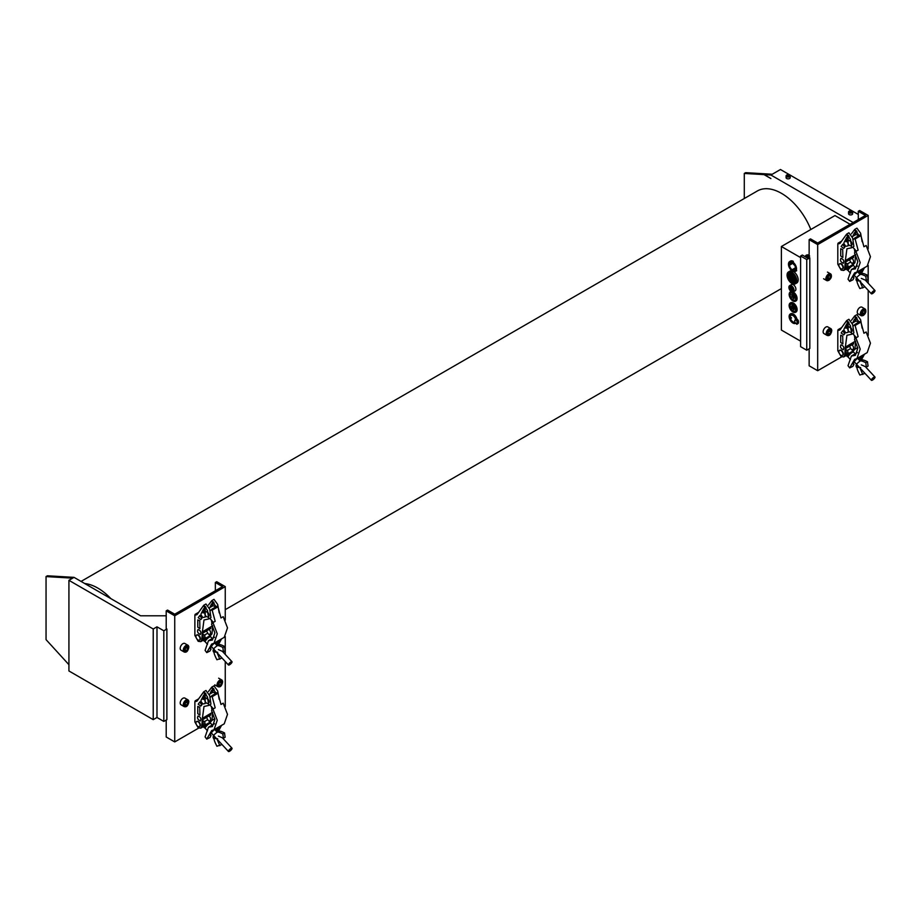 <?xml version="1.0" encoding="UTF-8"?>
<svg xmlns="http://www.w3.org/2000/svg" width="921" height="921" viewBox="0 0 921 921"><rect width="100%" height="100%" fill="white"/><g stroke="black" fill="none" stroke-linecap="round" stroke-linejoin="round"><path stroke-width="1.38" d="M796.976 319.299A5.353 3.097 -120 0 0 793.338 314.061A5.353 3.097 -120 0 0 790.655 313.796L790.253 314.026A5.353 3.097 -120 0 0 789.424 318.321A5.353 3.097 -120 0 0 792.935 323.052A5.353 3.097 -120 0 0 795.445 323.398M795.606 312.277L796.02 312.035A5.353 3.097 -120 0 0 796.838 307.752A5.353 3.097 -120 0 0 793.338 303.021A5.353 3.097 -120 0 0 790.655 302.756L790.253 302.997A5.353 3.097 -120 0 0 789.424 307.292A5.353 3.097 -120 0 0 792.935 312.012A5.353 3.097 -120 0 0 795.606 312.277A5.353 3.097 -120 0 0 796.435 307.982A5.353 3.097 -120 0 0 792.935 303.262A5.353 3.097 -120 0 0 790.253 302.997M792.578 292.084A5.307 3.062 60 0 1 792.935 292.268A5.307 3.062 60 0 1 796.4 296.942A5.307 3.062 60 0 1 795.583 301.202L795.997 300.96A5.307 3.062 -120 0 0 796.803 296.712A5.307 3.062 -120 0 0 793.338 292.026A5.307 3.062 -120 0 0 793.2 291.945M791.197 291.566A5.307 3.062 -120 0 0 790.69 291.761L790.276 292.003A5.307 3.062 60 0 1 791.53 291.773M791.53 284.554A3.615 2.095 -120 0 1 794.316 285.522A3.615 2.095 -120 0 1 795.894 289.171A3.615 2.095 -120 0 1 795.145 290.829A3.615 2.095 -120 0 0 795.709 287.928A3.615 2.095 -120 0 0 793.338 284.739A3.615 2.095 -120 0 0 791.53 284.554L789.654 285.637A3.615 2.095 -120 0 0 788.906 287.294A3.615 2.095 -120 0 0 790.483 290.944A3.615 2.095 -120 0 0 793.269 291.911A3.615 2.095 -120 0 0 794.017 290.253A3.615 2.095 -120 0 0 792.44 286.615A3.615 2.095 -120 0 0 789.654 285.637M792.129 270.935A6.85 3.96 -120 0 0 789.907 271.119L788.48 271.937A6.85 3.96 60 0 1 791.91 272.282A6.85 3.96 60 0 1 796.389 278.326A6.85 3.96 60 0 1 795.33 283.818A6.85 3.96 60 0 1 791.899 283.472A6.85 3.96 60 0 1 787.432 277.428A6.85 3.96 60 0 1 788.48 271.937M793.349 261.368A5.699 3.293 -120 0 0 793.338 261.368A5.699 3.293 -120 0 0 790.494 261.08A5.699 3.293 -120 0 0 790.391 261.15M809.824 257.799L809.824 348.449L806.75 350.222L800.614 346.676L800.614 256.026L806.75 259.572L809.824 257.799L809.145 257.408L809.145 239.667L817.675 244.595L817.675 370.714L841.633 356.888M806.75 259.572L806.75 350.222M858.291 214.443L780.467 169.51L770.912 175.025L853.18 222.525M809.145 256.614L807.095 257.799L802.318 255.036L800.614 256.026M770.912 175.025L764.453 174.645L770.912 178.57L764.062 174.622L765.432 173.839L745.653 172.664L744.295 173.447L744.295 198.51M850.106 224.298L834.979 215.56L781.388 246.506L800.614 257.604M781.388 246.506L781.388 330.063L800.614 341.161M764.062 174.622L744.295 173.447M795.33 283.818L796.769 282.989A6.85 3.96 -120 0 0 797.874 277.682A6.85 3.96 -120 0 0 793.626 271.626M809.145 348.84L809.145 365.798L817.675 370.714M817.675 244.595L868.192 215.422L868.192 248.9M868.192 265.363L868.192 283.231M868.192 290.334L868.192 335.394M854.953 349.197L857.739 347.585M868.192 215.422L859.661 210.506L858.291 211.289L865.464 215.422L817.675 243.017L810.503 238.873L809.145 239.667M858.291 211.289L858.291 219.566M764.453 174.645L765.812 173.862L772.282 174.242M810.814 229.513A48.272 27.872 -120 0 0 781.492 193.352A48.272 27.872 -120 0 0 757.361 190.969L81.06 581.416M110.854 598.615A48.272 27.872 -120 0 0 97.799 588.082A48.272 27.872 -120 0 0 84.744 583.546M163.811 721.419L163.811 630.77L166.885 628.997L166.885 719.646L163.811 721.419L156.984 717.482L153.231 719.646L68.925 670.972L68.925 580.322L74.037 577.363L140.602 615.792L166.206 615.792M163.811 630.77L156.984 626.833L153.231 628.997L68.925 580.322M166.885 628.997L166.206 628.606L166.206 610.865L174.737 615.792L225.254 586.619L216.723 581.704L215.353 582.486L222.525 586.619L174.737 614.215L167.564 610.082L166.206 610.865M225.254 706.591L225.254 661.531M225.254 654.428L225.254 636.561M225.254 620.098L225.254 586.619M198.694 728.085L174.737 741.923L174.737 615.792M214.8 718.783L212.003 720.395M174.737 741.923L166.206 736.996L166.206 720.038M156.984 717.482L156.984 626.833M153.231 719.646L153.231 628.997M68.925 664.697L46.05 639.635L46.05 576.581L72.678 578.158M74.037 577.363L47.42 575.786L46.05 576.581M215.353 590.764L215.353 582.486M829.119 335.048A3.857 2.233 -60 0 1 827.012 335.348C829.453 336.269 831.041 334.576 831.79 330.259L830.869 328.659L827.795 326.886A3.857 2.233 120 0 0 824.675 328.083A3.857 2.233 120 0 0 823.155 332.17A3.857 2.233 120 0 0 823.938 333.575L827.012 335.348A3.857 2.233 -60 0 1 826.229 333.943A3.857 2.233 -60 0 1 827.749 329.856A3.857 2.233 -60 0 1 830.869 328.659A3.857 2.233 -60 0 1 831.651 330.075M829.464 333.909L828.014 334.024L827.829 332.32L829.096 330.501L830.546 330.374L830.73 332.09L829.464 333.909L827.898 333.011M827.875 332.757L828.981 330.662M829.027 331.1L830.73 332.09M827.864 332.596A1.934 1.117 120 0 0 828.393 332.009A1.934 1.117 120 0 0 828.923 330.754M862.056 312.841A1.934 1.117 120 0 0 862.896 311.62A1.934 1.117 120 0 0 863.035 311.137M863.069 315.454A3.857 2.233 -60 0 1 861.147 315.638L863.311 315.477C865.993 313.255 866.557 311.079 865.003 308.949L861.929 307.177A3.857 2.233 120 0 0 860.007 307.372A3.857 2.233 120 0 0 857.474 310.768A3.857 2.233 120 0 0 858.073 313.865L861.147 315.638A3.857 2.233 -60 0 1 860.548 312.553A3.857 2.233 -60 0 1 863.069 309.145A3.857 2.233 -60 0 1 865.003 308.949A3.857 2.233 -60 0 1 865.798 310.93M861.837 313.405L862.62 311.367L864.209 310.458L864.992 311.586L864.209 313.624L862.62 314.533L861.837 313.405M863.633 310.791L864.992 311.586M863.092 311.102L862.505 312.633L864.209 313.624M827.576 277.739A1.934 1.117 120 0 0 828.416 276.519A1.934 1.117 120 0 0 828.566 276.035M827.357 278.315L828.152 276.265L829.729 275.356L830.523 276.484L829.729 278.522L828.152 279.431L827.357 278.315M829.153 275.69L830.523 276.484M828.624 276.001L828.025 277.532L829.729 278.522M186.18 706.246A3.857 2.233 -60 0 1 184.062 706.545C186.514 707.466 188.103 705.774 188.851 701.457L187.93 699.856L184.856 698.083A3.857 2.233 120 0 0 181.736 699.281A3.857 2.233 120 0 0 180.217 703.368A3.857 2.233 120 0 0 181 704.772L184.062 706.545A3.857 2.233 -60 0 1 183.291 705.141A3.857 2.233 -60 0 1 184.81 701.054A3.857 2.233 -60 0 1 187.93 699.856A3.857 2.233 -60 0 1 188.713 701.272M186.526 705.106L185.075 705.221L184.891 703.517L186.157 701.698L187.608 701.572L187.792 703.287L186.526 705.106L184.96 704.208M184.937 703.955L186.042 701.86M186.088 702.297L187.792 703.287M184.914 703.794A1.934 1.117 120 0 0 185.455 703.207A1.934 1.117 120 0 0 185.973 701.952M220.315 685.201L218.864 685.316L218.68 683.612L219.946 681.793L221.397 681.667L221.581 683.382L220.315 685.201L218.749 684.303M218.726 684.05L219.831 681.954M219.877 682.392L221.581 683.382M218.714 683.889A1.934 1.117 120 0 0 219.244 683.301A1.934 1.117 120 0 0 219.774 682.047M186.18 651.642A3.857 2.233 -60 0 1 184.062 651.941C186.514 652.862 188.103 651.17 188.851 646.853L187.93 645.253L184.856 643.48A3.857 2.233 120 0 0 181.736 644.665A3.857 2.233 120 0 0 180.217 648.752A3.857 2.233 120 0 0 181 650.168L184.062 651.941A3.857 2.233 -60 0 1 183.291 650.525A3.857 2.233 -60 0 1 184.81 646.45A3.857 2.233 -60 0 1 187.93 645.253A3.857 2.233 -60 0 1 188.713 646.657M186.526 650.502L185.075 650.617L184.891 648.914L186.157 647.083L187.608 646.968L187.792 648.672L186.526 650.502L184.96 649.593M184.937 649.351L186.042 647.256M186.088 647.693L187.792 648.672M184.914 649.19A1.934 1.117 120 0 0 185.455 648.603A1.934 1.117 120 0 0 185.973 647.336M221.017 743.454L221.547 744.709L216.919 746.24C214.489 741.566 213.557 738.677 214.133 737.571M217.034 739.149L219.843 745.688M218.392 736.086L223.412 738.262L222.836 733.933C219.106 731.965 216.976 731.562 216.458 732.713L216.481 732.736M218.576 731.274L216.458 732.713M222.836 733.933L224.54 732.943C220.81 730.975 218.691 730.572 218.173 731.723M223.412 738.262L225.115 737.272L224.54 732.943M229.559 751.26A2.418 0.725 -42.8 0 1 228.466 751.49A2.418 0.725 -42.8 0 1 229.007 750.108A2.418 0.725 -42.8 0 1 230.918 748.439A2.418 0.725 -42.8 0 1 232.011 748.209A2.418 0.725 -42.8 0 1 231.459 749.59A2.418 0.725 -42.8 0 1 229.559 751.26M212.279 725.011L210.805 723.422A3.719 1.117 137.2 0 0 210.564 723.296A3.719 1.117 137.2 0 0 209.125 723.768A3.719 1.117 137.2 0 0 205.256 728.223A3.719 1.117 137.2 0 0 205.348 728.476L207.501 730.802M210.564 723.296L209.055 723.054A2.751 0.829 137.2 0 0 207.996 723.399A2.751 0.829 137.2 0 0 205.13 726.704L205.256 728.223M204.427 721.615L207.72 719.715A3.534 2.038 -120 0 0 205.913 717.16M210.564 715.018L202.275 719.911A3.534 2.038 60 0 1 202.954 720.763M200.03 725.288A2.89 1.669 60 0 1 199.431 726.611A2.89 1.669 60 0 1 197.209 725.829A2.89 1.669 60 0 1 195.943 722.927A2.89 1.669 60 0 1 196.541 721.604A2.89 1.669 60 0 1 198.775 722.375A2.89 1.669 60 0 1 200.03 725.288M204.773 723.319L205.947 724.585L210.034 722.225L207.72 719.715M203.334 726.669L204.393 727.809L205.947 724.585M210.034 722.225L209.597 723.146M204.393 727.809L205.176 727.36M206.753 698.521A2.89 1.669 60 0 1 208.641 701.065A2.89 1.669 60 0 1 208.192 703.379A2.89 1.669 60 0 1 206.753 703.23A2.89 1.669 60 0 1 204.865 700.685A2.89 1.669 60 0 1 205.302 698.371A2.89 1.669 60 0 1 206.753 698.521M218.289 731.447L221.535 725.391M217.609 727.648L219.06 727.613L216.757 731.758M210.69 697.001L211.911 695.677L215.18 707.812L212.958 709.089L217.264 720.28L214.006 729.731L211.692 730.549L206.741 739.114L209.93 737.548L211.047 735.499L210.414 735.315M211.565 732.471L210.368 734.728L211.047 735.499C209.585 735.188 210.425 733.484 213.557 730.388L215.203 729.041M215.652 730.572L216.239 728.891L215.387 728.937M216.055 730.998A5.791 1.6 138.3 0 0 218.484 727.44M212.958 709.089L211.565 710.655L214.869 719.416L212.417 726.554L208.457 727.21L205.095 736.892L206.741 739.114M214.006 729.731L224.24 723.825L227.499 714.362L223.204 703.172L220.982 704.461L217.713 692.327L211.911 695.677M213.396 708.836L209.769 704.841M216.055 693.283L212.993 692.235L211.554 690.382L209.838 694.054M221.017 656.961L221.547 658.216L216.919 659.747C214.489 655.073 213.557 652.183 214.133 651.078M217.034 652.655L219.843 659.194M218.392 649.593L223.412 651.769L222.836 647.44C219.106 645.471 216.976 645.068 216.458 646.22L216.481 646.243M218.576 644.781L216.458 646.22M222.836 647.44L224.54 646.45C220.81 644.481 218.691 644.078 218.173 645.23M223.412 651.769L225.115 650.779L224.54 646.45M229.559 664.766A2.418 0.725 -42.8 0 1 228.466 664.997A2.418 0.725 -42.8 0 1 229.007 663.615A2.418 0.725 -42.8 0 1 230.918 661.946A2.418 0.725 -42.8 0 1 232.011 661.715A2.418 0.725 -42.8 0 1 231.459 663.097A2.418 0.725 -42.8 0 1 229.559 664.766M212.279 638.518L210.805 636.929A3.719 1.117 137.2 0 0 210.564 636.802A3.719 1.117 137.2 0 0 209.125 637.274A3.719 1.117 137.2 0 0 205.256 641.73A3.719 1.117 137.2 0 0 205.348 641.983L207.501 644.309M210.564 636.802L209.055 636.561A2.751 0.829 137.2 0 0 207.996 636.906A2.751 0.829 137.2 0 0 205.13 640.21L205.256 641.73M204.427 635.122L207.72 633.222A3.534 2.038 -120 0 0 205.913 630.666M210.564 628.525L202.275 633.418A3.534 2.038 60 0 1 202.954 634.27M200.03 638.794A2.89 1.669 60 0 1 199.431 640.118A2.89 1.669 60 0 1 197.209 639.335A2.89 1.669 60 0 1 195.943 636.434A2.89 1.669 60 0 1 196.541 635.11A2.89 1.669 60 0 1 198.775 635.881A2.89 1.669 60 0 1 200.03 638.794M204.773 636.825L205.947 638.092L210.034 635.732L207.72 633.222M203.334 640.176L204.393 641.315L205.947 638.092M210.034 635.732L209.597 636.653M204.393 641.315L205.176 640.866M206.753 612.028A2.89 1.669 60 0 1 208.641 614.572A2.89 1.669 60 0 1 208.192 616.886A2.89 1.669 60 0 1 206.753 616.736A2.89 1.669 60 0 1 204.865 614.192A2.89 1.669 60 0 1 205.302 611.878A2.89 1.669 60 0 1 206.753 612.028M218.289 644.953L221.535 638.898M217.609 641.154L219.06 641.12L216.757 645.264M210.69 610.508L211.911 609.184L215.18 621.318L212.958 622.596L217.264 633.786L214.006 643.238L211.692 644.055L206.741 652.621L209.93 651.055L211.047 649.006L210.414 648.821M211.565 645.978L210.368 648.234L211.047 649.006C209.585 648.695 210.425 646.991 213.557 643.894L215.203 642.547M215.652 644.078L216.239 642.398L215.387 642.444M216.055 644.504A5.791 1.6 138.3 0 0 218.484 640.947M212.958 622.596L211.565 624.162L214.869 632.923L212.417 640.06L208.457 640.717L205.095 650.399L206.741 652.621M214.006 643.238L224.24 637.332L227.499 627.869L223.204 616.679L220.982 617.968L217.713 605.834L211.911 609.184M213.396 622.343L209.769 618.348M216.055 606.789L212.993 605.742L211.554 603.888L209.838 607.561M863.967 285.763L864.497 287.018L859.857 288.549C857.428 283.875 856.507 280.986 857.071 279.88M859.972 281.458L862.781 287.997M861.331 278.395L866.35 280.571L865.775 276.242C862.044 274.274 859.926 273.859 859.408 275.022L861.526 273.583M865.775 276.242L867.478 275.252C863.748 273.284 861.63 272.881 861.112 274.032M866.35 280.571L868.066 279.581L867.478 275.252M872.498 293.569A2.418 0.725 -42.8 0 1 871.404 293.799A2.418 0.725 -42.8 0 1 871.957 292.418A2.418 0.725 -42.8 0 1 873.856 290.748A2.418 0.725 -42.8 0 1 874.95 290.518A2.418 0.725 -42.8 0 1 874.409 291.899A2.418 0.725 -42.8 0 1 872.498 293.569M855.229 267.32L853.755 265.732A3.719 1.117 137.2 0 0 853.502 265.605A3.719 1.117 137.2 0 0 852.075 266.077A3.719 1.117 137.2 0 0 848.195 270.532A3.719 1.117 137.2 0 0 848.299 270.786L850.451 273.111M853.502 265.605L851.994 265.363A2.751 0.829 137.2 0 0 850.935 265.709A2.751 0.829 137.2 0 0 848.068 269.013L848.195 270.532M847.366 263.924L850.659 262.025A3.534 2.038 -120 0 0 848.863 259.469M845.213 262.243A3.534 2.038 60 0 1 845.892 263.072M842.968 267.597A2.89 1.669 60 0 1 842.37 268.92A2.89 1.669 60 0 1 840.148 268.138A2.89 1.669 60 0 1 838.881 265.236A2.89 1.669 60 0 1 839.48 263.913A2.89 1.669 60 0 1 841.713 264.684A2.89 1.669 60 0 1 842.968 267.597M847.711 265.628L848.886 266.894L852.984 264.534L850.659 262.025M846.272 268.978L847.332 270.118L848.886 266.894M852.984 264.534L852.535 265.455M847.332 270.118L848.126 269.669M849.692 240.83A2.89 1.669 60 0 1 851.58 243.374A2.89 1.669 60 0 1 851.142 245.688A2.89 1.669 60 0 1 849.692 245.539A2.89 1.669 60 0 1 847.804 242.994A2.89 1.669 60 0 1 848.253 240.68A2.89 1.669 60 0 1 849.692 240.83M861.227 273.756L864.474 267.7M860.559 269.957L862.01 269.922L859.696 274.067M853.629 239.31L854.849 237.986L858.119 250.121L855.897 251.398L860.202 262.589L856.944 272.04L854.63 272.858L849.68 281.423L852.869 279.857L853.986 277.808L853.353 277.624M854.515 274.78L853.307 277.037L853.986 277.808C852.524 277.486 853.364 275.793 856.495 272.697L858.153 271.35M858.591 272.881L859.189 271.2L858.337 271.246M858.994 273.307A5.791 1.6 138.3 0 0 861.434 269.749M855.897 251.398L854.504 252.964L857.808 261.725L855.356 268.863L851.407 269.519L848.034 279.201L849.68 281.423M856.944 272.04L867.191 266.134L870.449 256.671L866.143 245.481L863.921 246.77L860.651 234.636L854.849 237.986M856.346 251.145L852.719 247.15M858.994 235.592L855.931 234.544L854.492 232.691L852.777 236.363M863.967 372.257L864.497 373.512L859.857 375.043C857.428 370.369 856.507 367.479 857.071 366.374M859.972 367.951L862.781 374.49M861.331 364.889L866.35 367.065L865.775 362.736C862.044 360.767 859.926 360.353 859.408 361.516L859.42 361.539M861.526 360.076L859.408 361.516M865.775 362.736L867.478 361.746C863.748 359.777 861.63 359.374 861.112 360.525M866.35 367.065L868.066 366.074L867.478 361.746M872.498 380.062A2.418 0.725 -42.8 0 1 871.404 380.292A2.418 0.725 -42.8 0 1 871.957 378.911A2.418 0.725 -42.8 0 1 873.856 377.242A2.418 0.725 -42.8 0 1 874.95 377.011A2.418 0.725 -42.8 0 1 874.409 378.393A2.418 0.725 -42.8 0 1 872.498 380.062M855.229 353.814L853.755 352.225A3.719 1.117 137.2 0 0 853.502 352.098A3.719 1.117 137.2 0 0 852.075 352.57A3.719 1.117 137.2 0 0 848.195 357.026A3.719 1.117 137.2 0 0 848.299 357.279L850.451 359.604M853.502 352.098L851.994 351.857A2.751 0.829 137.2 0 0 850.935 352.202A2.751 0.829 137.2 0 0 848.068 355.506L848.195 357.026M847.366 350.417L850.659 348.518A3.534 2.038 -120 0 0 848.863 345.962M845.213 348.737A3.534 2.038 60 0 1 845.892 349.566M842.968 354.09A2.89 1.669 60 0 1 842.37 355.414A2.89 1.669 60 0 1 840.148 354.631A2.89 1.669 60 0 1 838.881 351.73A2.89 1.669 60 0 1 839.48 350.406A2.89 1.669 60 0 1 841.713 351.177A2.89 1.669 60 0 1 842.968 354.09M847.711 352.121L848.886 353.388L852.984 351.028L850.659 348.518M846.272 355.471L847.332 356.611L848.886 353.388M852.984 351.028L852.535 351.949M847.332 356.611L848.126 356.162M849.692 327.323A2.89 1.669 60 0 1 851.58 329.868A2.89 1.669 60 0 1 851.142 332.182A2.89 1.669 60 0 1 849.692 332.032A2.89 1.669 60 0 1 847.804 329.488A2.89 1.669 60 0 1 848.253 327.174A2.89 1.669 60 0 1 849.692 327.323M861.227 360.249L864.474 354.194M860.559 356.45L862.01 356.415L859.696 360.56M853.629 325.804L854.849 324.48L858.119 336.614L855.897 337.892L860.202 349.082L856.944 358.534L854.63 359.351L849.68 367.916L852.869 366.351L853.986 364.302L853.353 364.117M854.515 361.274L853.307 363.53L853.986 364.302C852.524 363.979 853.364 362.287 856.495 359.19L858.153 357.843M858.591 359.374L859.189 357.693L858.337 357.739M858.994 359.8A5.791 1.6 138.3 0 0 861.434 356.243M855.897 337.892L854.504 339.458L857.808 348.219L855.356 355.356L851.407 356.013L848.034 365.695L849.68 367.916M856.944 358.534L867.191 352.628L870.449 343.165L866.143 331.974L863.921 333.264L860.651 321.13L854.849 324.48M856.346 337.639L852.719 333.644M858.994 322.085L855.931 321.038L854.492 319.184L852.777 322.857M792.993 289.862A2.418 1.393 -120 0 0 791.945 287.433A2.418 1.393 -120 0 0 790.08 286.788A2.418 1.393 -120 0 0 789.585 287.893A2.418 1.393 -120 0 0 790.632 290.322A2.418 1.393 -120 0 0 792.497 290.967A2.418 1.393 -120 0 0 792.993 289.862M792.578 290.909A2.418 1.393 -120 0 0 792.67 290.863A2.418 1.393 -120 0 0 793.165 289.758A2.418 1.393 -120 0 0 792.118 287.329A2.418 1.393 -120 0 0 790.253 286.684A2.418 1.393 -120 0 0 790.172 286.742M790.655 287.928L790.391 286.995L790.702 287.916M791.68 288.077L791.692 287.444L791.553 288.077M792.831 290.161L792.831 289.367L789.758 287.594L789.758 288.377L792.831 290.161M792.313 290.518L792.014 290.127A1.451 0.84 60 0 1 790.563 289.298L790.322 289.436A1.934 1.117 -120 0 0 792.256 290.552L792.313 290.518A1.934 1.117 -120 0 1 790.494 289.332L790.322 289.436M789.758 288.377L792.831 289.954M789.93 287.697L789.93 288.285M792.486 261.863A5.699 3.293 60 0 1 796.216 266.883A5.699 3.293 60 0 1 795.341 271.442A5.699 3.293 60 0 1 792.486 271.154A5.699 3.293 60 0 1 788.767 266.134A5.699 3.293 60 0 1 789.642 261.576A5.699 3.293 60 0 1 792.486 261.863M791.91 273.341A5.549 3.2 -120 0 0 789.124 273.065A5.549 3.2 -120 0 0 788.284 277.52A5.549 3.2 -120 0 0 791.899 282.413A5.549 3.2 -120 0 0 794.685 282.689A5.549 3.2 -120 0 0 795.721 281.135L796.216 281.423A6.228 3.592 -120 0 0 796.216 279.316L795.721 279.028A5.549 3.2 -120 0 0 791.91 273.341M792.486 270.406A4.778 2.763 -120 0 0 792.9 270.624L792.9 270.221A4.294 2.475 -120 0 0 794.639 270.233A4.294 2.475 -120 0 0 795.399 269.208L795.756 269.416A4.778 2.763 -120 0 0 795.756 267.366L795.399 267.159A4.294 2.475 -120 0 0 792.9 263.268L792.9 262.876A4.778 2.763 -120 0 0 792.083 262.404L792.083 262.796A4.294 2.475 -120 0 0 790.345 262.784A4.294 2.475 -120 0 0 789.481 264.292L789.136 264.097A4.778 2.763 -120 0 0 789.136 265.041L789.481 265.248A4.294 2.475 -120 0 0 792.083 269.749L792.083 270.141A4.778 2.763 -120 0 0 792.486 270.406M795.364 277.739L794.996 277.912A4.225 2.441 -120 0 0 793.879 275.747L794.213 275.552M794.178 281.423A4.225 2.441 -120 0 0 794.363 281.342A4.225 2.441 -120 0 0 794.432 281.296L795.675 281.135A4.709 2.717 -120 0 1 795.629 281.17L794.604 281.757A4.709 2.717 -120 0 0 794.65 281.722L794.432 281.296M791.91 274.435A4.225 2.441 60 0 1 794.662 278.154A4.225 2.441 60 0 1 794.017 281.538A4.225 2.441 60 0 1 791.899 281.331A4.225 2.441 60 0 1 789.147 277.601A4.225 2.441 60 0 1 789.792 274.216A4.225 2.441 60 0 1 791.91 274.435M791.91 280.594A3.327 1.923 -120 0 0 793.568 280.767A3.327 1.923 -120 0 0 794.213 278.695L793.062 278.407A1.646 0.944 60 0 1 792.728 279.305A1.646 0.944 60 0 1 791.91 279.213A1.646 0.944 60 0 1 791.83 279.167L791.53 280.352A3.327 1.923 -120 0 0 791.91 280.594M791.91 276.876A1.232 0.714 -120 0 0 791.91 278.879A1.232 0.714 -120 0 0 791.91 276.876M796.297 280.813L795.721 281.135M792.9 270.221L795.871 268.506M792.083 270.141L795.848 267.976M795.79 267.608L792.083 269.749M789.481 265.248L792.9 263.268M792.9 262.876L789.136 265.041M789.481 264.292L792.451 262.589M791.611 273.192L790.621 273.848A4.225 2.441 -120 0 0 790.137 274.021A4.225 2.441 -120 0 0 790.057 274.067L790.206 273.986M794.224 264.638L793.706 264.626A3.143 1.807 60 0 1 793.511 263.786M790.621 273.848L790.402 273.422A4.709 2.717 -120 0 0 789.896 273.606A4.709 2.717 -120 0 0 789.838 273.641L790.057 274.067M791.139 272.996L790.402 273.422M791.035 272.95A4.709 2.717 -120 0 0 790.92 273.019A4.709 2.717 -120 0 0 790.863 273.042L789.953 273.572M790.08 275.114A3.327 1.923 -120 0 0 791.139 280.007L791.427 278.821A1.646 0.944 60 0 1 790.943 276.576L790.08 275.114M791.231 276.404A1.646 0.944 60 0 1 792.946 277.889L794.109 278.177A3.327 1.923 -120 0 0 790.356 274.93L791.231 276.404L792.555 275.632M793.914 281.596L794.086 281.941A4.709 2.717 -120 0 0 794.604 281.757M794.65 281.722L795.675 281.135M795.26 277.797A4.709 2.717 -120 0 0 794.155 275.632L793.879 275.747M792.946 277.889L793.81 277.394M791.53 280.352L794.236 278.798M807.084 256.406L808.131 256.418L807.107 256.429M808.396 256.383L806.52 256.096L807.901 255.301L808.396 256.383M806.819 256.257L806.819 255.462M807.901 256.28L807.901 255.301M850.083 212.267L851.142 212.279L850.118 212.291M852.063 211.139A2.049 1.186 180 0 1 852.662 211.98L852.017 211.036L848.563 211.98L848.563 213.753A2.049 1.186 -0 0 0 849.162 214.593A2.049 1.186 -0 0 0 851.395 214.846A2.049 1.186 -0 0 0 852.662 213.753L852.662 211.98A2.049 1.186 180 0 1 851.395 213.073A2.049 1.186 180 0 1 849.162 212.82A2.049 1.186 180 0 1 848.563 211.98A2.049 1.186 180 0 1 849.254 211.093M851.407 212.233L849.53 211.945L850.9 211.151L851.407 212.233M849.818 212.118L849.818 211.323M850.9 212.141L850.9 211.151M788.445 176.072L787.651 176.222L788.445 175.094L787.064 175.888L788.94 176.176L788.445 175.094M789.596 175.082A2.049 1.186 180 0 1 790.206 175.911L789.55 174.967L786.097 175.911L786.097 177.684A2.049 1.186 -0 0 0 786.695 178.524A2.049 1.186 -0 0 0 788.94 178.778A2.049 1.186 -0 0 0 790.206 177.684L790.206 175.911A2.049 1.186 180 0 1 788.94 177.005A2.049 1.186 180 0 1 786.695 176.751A2.049 1.186 180 0 1 786.097 175.911A2.049 1.186 180 0 1 786.787 175.025M787.363 176.049L787.363 175.255M200.571 720.786L200.318 720.924C197.693 719.669 196.933 718.023 198.05 715.985C200.709 717.091 201.469 718.737 200.318 720.924L200.502 720.947M203.944 698.981L203.081 699.476L204.704 695.942M201.135 700.179L200.905 701.238L202.827 704.001L205.176 703.563L205.21 696.552L203.771 695.079L201.135 700.179M212.06 692.776L212.728 691.303M205.176 695.102A1.335 0.771 60 0 1 205.176 692.926A1.335 0.771 60 0 1 205.176 695.102M213.2 690.474A1.335 0.771 60 0 1 213.2 688.298A1.335 0.771 60 0 1 213.2 690.474M199.753 707.27L199.926 715.122L197.773 713.683L197.773 706.419L199.753 707.27M198.222 704.185L199.834 701.975L201.791 705.002L200.766 706.073L198.222 704.185M196.541 721.604L196.887 721.408A2.89 1.669 60 0 1 198.326 721.546A2.89 1.669 60 0 1 200.214 724.09A2.89 1.669 60 0 1 199.776 726.416L199.431 726.611M202.678 724.735L201.849 725.207L202.678 724.735A2.89 1.669 -120 0 0 202.217 720.729M198.579 698.889L195.148 700.858L194.872 701.675L196.875 701.192M194.872 701.675L194.872 721.914L198.176 727.809L200.778 728.143L203.679 726.462L204.669 724.574L204.888 721.88L202.24 720.349M208.503 691.498L211.772 687.135L216.136 693.248M197.152 700.927L203.748 691.763L207.49 697.001L208.722 705.44L203.99 706.476L202.401 718.345L212.59 712.267M211.968 710.195L211.381 706.384M219.21 699.373L217.69 690.98L213.983 685.846L211.772 687.135M205.487 690.842L205.97 690.485L209.712 695.723L210.944 704.162L208.722 705.44M212.647 712.44L212.014 720.337L209.666 723.008M210.736 715.03L210.955 713.407M210.011 720.498L208.986 721.085L210.011 720.498A2.89 1.669 -120 0 0 210.541 718.507A2.89 1.669 -120 0 0 209.067 715.997M200.778 728.143L201.768 726.243L202.401 718.345M205.487 698.291A2.89 1.669 60 0 1 207.087 698.314A2.89 1.669 60 0 1 209.021 701.019A2.89 1.669 60 0 1 208.353 703.264M209.585 721.73L212.014 720.337M201.768 726.243L204.669 724.574M200.571 634.293L200.318 634.431C197.693 633.176 196.933 631.53 198.05 629.492C200.709 630.597 201.469 632.243 200.318 634.431L200.502 634.454M203.944 612.488L203.081 612.983L204.704 609.449M201.135 613.685L200.905 614.744L202.827 617.507L205.176 617.07L205.21 610.059L203.771 608.585L201.135 613.685M212.06 606.283L212.728 604.809M205.176 608.608A1.335 0.771 60 0 1 205.176 606.432A1.335 0.771 60 0 1 205.176 608.608M213.2 603.98A1.335 0.771 60 0 1 213.2 601.804A1.335 0.771 60 0 1 213.2 603.98M199.753 620.777L199.926 628.629L197.773 627.189L197.773 619.925L199.753 620.777M198.222 617.692L199.834 615.481L201.791 618.509L200.766 619.58L198.222 617.692M196.541 635.11L196.887 634.914A2.89 1.669 60 0 1 198.326 635.053A2.89 1.669 60 0 1 200.214 637.597A2.89 1.669 60 0 1 199.776 639.922L199.431 640.118M202.678 638.241L201.849 638.713L202.678 638.241A2.89 1.669 -120 0 0 202.217 634.235M198.579 612.396L195.148 614.365L194.872 615.182L196.875 614.698M194.872 615.182L194.872 635.421L198.176 641.315L200.778 641.649L203.679 639.968L204.669 638.08L204.888 635.386L202.24 633.855M208.503 605.005L211.772 600.642L216.136 606.755M197.152 614.434L203.748 605.27L207.49 610.508L208.722 618.947L203.99 619.983L202.401 631.852L212.59 625.773M211.968 623.701L211.381 619.891M219.21 612.879L217.69 604.487L213.983 599.352L211.772 600.642M205.487 604.349L205.97 603.992L209.712 609.23L210.944 617.669L208.722 618.947M212.647 625.946L212.014 633.844L209.666 636.515M210.736 628.536L210.955 626.913M210.011 634.005L208.986 634.592L210.011 634.005A2.89 1.669 -120 0 0 210.541 632.013A2.89 1.669 -120 0 0 209.067 629.504M200.778 641.649L201.768 639.75L202.401 631.852M205.487 611.797A2.89 1.669 60 0 1 207.087 611.82A2.89 1.669 60 0 1 209.021 614.526A2.89 1.669 60 0 1 208.353 616.771M209.585 635.237L212.014 633.844M201.768 639.75L204.669 638.08M843.509 263.095L843.268 263.233C840.631 261.978 839.883 260.332 841 258.294C843.648 259.4 844.407 261.046 843.268 263.233L843.44 263.256M846.894 241.29L846.019 241.786L847.654 238.251M844.073 242.488L843.843 243.547L845.777 246.31L848.114 245.872L848.16 238.861L846.721 237.388L844.073 242.488M854.999 235.085L855.678 233.612M848.126 237.411A1.335 0.771 60 0 1 848.126 235.235A1.335 0.771 60 0 1 848.126 237.411M856.139 232.783A1.335 0.771 60 0 1 856.139 230.607A1.335 0.771 60 0 1 856.139 232.783M842.692 249.579L842.865 257.431L840.712 255.992L840.712 248.728L842.692 249.579M841.161 246.494L842.773 244.284L844.73 247.312L843.717 248.382L841.161 246.494M839.48 263.913L839.825 263.717A2.89 1.669 60 0 1 841.276 263.855A2.89 1.669 60 0 1 843.164 266.399A2.89 1.669 60 0 1 842.715 268.713L842.37 268.92M845.616 267.044L844.799 267.516L845.616 267.044A2.89 1.669 -120 0 0 845.156 263.038M841.518 241.198L838.087 243.167L837.811 243.984L839.814 243.501M837.811 243.984L837.811 264.223L841.115 270.118L843.717 270.452L846.618 268.771L847.619 266.883L847.827 264.189L845.179 262.658M851.453 233.807L854.711 229.444L859.074 235.557M840.102 243.236L846.687 234.072L850.44 239.31L851.672 247.749L846.929 248.785L845.34 260.655L855.528 254.576M854.918 252.504L854.331 248.693M862.148 241.682L860.628 233.289L856.933 228.155L854.711 229.444M848.425 233.151L848.909 232.794L852.662 238.032L853.882 246.471L851.672 247.749M855.586 254.749L854.953 262.646L852.604 265.317M853.502 257.327L853.905 255.716M852.961 262.807L851.937 263.394L852.961 262.807A2.89 1.669 -120 0 0 853.479 260.816A2.89 1.669 -120 0 0 852.006 258.306M843.717 270.452L844.718 268.552L845.34 260.655M848.425 240.6A2.89 1.669 60 0 1 850.037 240.623A2.89 1.669 60 0 1 851.96 243.328A2.89 1.669 60 0 1 851.303 245.573M852.535 264.039L854.953 262.646M844.718 268.552L847.619 266.883M845.225 262.22L853.675 257.339M843.268 349.727C840.631 348.472 839.883 346.826 841 344.788C843.648 345.893 844.407 347.539 843.268 349.727L843.44 349.75M846.894 327.784L846.019 328.279L847.654 324.745M844.073 328.981L843.843 330.04L845.777 332.803L848.114 332.366L848.16 325.355L846.721 323.881L844.073 328.981M854.999 321.579L855.678 320.105M848.126 323.904A1.335 0.771 60 0 1 848.126 321.728A1.335 0.771 60 0 1 848.126 323.904M856.139 319.276A1.335 0.771 60 0 1 856.139 317.1A1.335 0.771 60 0 1 856.139 319.276M842.692 336.073L842.865 343.924L840.712 342.485L840.712 335.221L842.692 336.073M841.161 332.988L842.773 330.777L844.73 333.805L843.717 334.876L841.161 332.988M839.48 350.406L839.825 350.21A2.89 1.669 60 0 1 841.276 350.348A2.89 1.669 60 0 1 843.164 352.893A2.89 1.669 60 0 1 842.715 355.207L842.37 355.414M845.616 353.537L844.799 354.009L845.616 353.537A2.89 1.669 -120 0 0 845.156 349.531M841.518 327.692L838.087 329.66L837.811 330.478L839.814 329.994M837.811 330.478L837.811 350.717L841.115 356.611L843.717 356.945L846.618 355.264L847.619 353.376L847.827 350.682L845.179 349.151M851.453 320.301L854.711 315.926L859.074 322.051M840.102 329.73L846.687 320.566L850.44 325.804L851.672 334.242L846.929 335.279L845.34 347.148L855.528 341.069M854.918 338.997L854.331 335.186M862.148 328.175L860.628 319.783L856.933 314.648L854.711 315.926M848.425 319.645L848.909 319.276L852.662 324.526L853.882 332.965L851.672 334.242M855.586 341.242L854.953 349.14L852.604 351.81M853.502 343.821L853.905 342.209M852.961 349.301L851.937 349.888L852.961 349.301A2.89 1.669 -120 0 0 853.479 347.309A2.89 1.669 -120 0 0 852.006 344.799M843.717 356.945L844.718 355.046L845.34 347.148M848.425 327.093A2.89 1.669 60 0 1 850.037 327.116A2.89 1.669 60 0 1 851.96 329.822A2.89 1.669 60 0 1 851.303 332.067M852.535 350.533L854.953 349.14M844.718 355.046L847.619 353.376M845.225 348.714L853.675 343.832M796.561 319.506A5.353 3.097 -120 0 0 792.935 314.303A5.353 3.097 -120 0 0 790.253 314.026M795.341 322.718A4.709 2.717 60 0 1 795.284 322.753A4.709 2.717 60 0 1 792.935 322.511A4.709 2.717 60 0 1 789.85 318.367A4.709 2.717 60 0 1 790.575 314.591A4.709 2.717 60 0 1 792.935 314.832A4.709 2.717 60 0 1 796.147 319.541L794.708 320.37A4.709 2.717 60 0 1 794.708 322.338L796.93 324.111A4.824 2.786 60 0 0 796.93 321.164L796.02 320.14L797.321 319.391L796.02 320.14M794.708 320.37L795.537 320.094M797.851 323.582L798.231 323.363A4.824 2.786 60 0 0 798.231 320.416L797.321 319.391M794.777 322.016A3.822 2.21 60 0 1 792.935 321.797A3.822 2.21 60 0 1 790.425 318.424A3.822 2.21 60 0 1 791.012 315.362A3.822 2.21 60 0 1 792.935 315.546A3.822 2.21 60 0 1 795.617 319.852M791.484 318.113L791.312 317.538L791.484 318.113M792.935 310.884A3.983 2.303 60 0 1 790.333 307.384A3.983 2.303 60 0 1 790.943 304.183A3.983 2.303 60 0 1 792.935 304.379A3.983 2.303 60 0 1 795.468 307.683A3.983 2.303 60 0 1 795.134 310.93L794.673 311.194A3.983 2.303 60 0 1 792.935 310.884M791.669 294.766L791.864 295.411L791.669 294.766M792.935 294.639L793.119 295.284L792.935 294.639M793.246 298.093L793.442 298.738L793.246 298.093M791.956 296.562L792.152 297.207L791.956 296.562M792.935 299.855A3.983 2.303 60 0 1 790.333 296.343A3.983 2.303 60 0 1 790.943 293.154A3.983 2.303 60 0 1 792.935 293.35A3.983 2.303 60 0 1 795.537 296.861A3.983 2.303 60 0 1 794.915 300.05A3.983 2.303 60 0 1 792.935 299.855M795.583 301.202A5.307 3.062 60 0 1 792.935 300.937A5.307 3.062 60 0 1 789.458 296.251A5.307 3.062 60 0 1 790.276 292.003M831.651 330.512A3.385 1.946 120 0 0 829.004 329.626A3.385 1.946 120 0 0 826.908 333.897A3.385 1.946 120 0 0 829.568 334.784A3.385 1.946 120 0 0 831.651 330.512A3.857 2.233 -60 0 1 831.663 330.639M863.414 309.732A3.385 1.946 120 0 0 861.031 313.877A3.385 1.946 120 0 0 863.414 315.258A3.385 1.946 120 0 0 865.809 311.114A3.385 1.946 120 0 0 863.414 309.732M828.601 280.352A3.857 2.233 -60 0 1 826.667 280.548A3.857 2.233 -60 0 1 826.079 277.451A3.857 2.233 -60 0 1 828.601 274.044A3.857 2.233 -60 0 1 830.535 273.859A3.857 2.233 -60 0 1 831.329 275.828M828.946 274.642A3.385 1.946 120 0 0 826.551 278.775A3.385 1.946 120 0 0 828.946 280.157A3.385 1.946 120 0 0 831.329 276.012A3.385 1.946 120 0 0 828.946 274.642M183.97 705.095A3.385 1.946 120 0 0 186.618 705.981A3.385 1.946 120 0 0 188.713 701.71A3.385 1.946 120 0 0 186.054 700.823A3.385 1.946 120 0 0 183.97 705.095M219.969 686.341A3.857 2.233 -60 0 1 217.863 686.64A3.857 2.233 -60 0 1 217.08 685.236A3.857 2.233 -60 0 1 218.599 681.149A3.857 2.233 -60 0 1 221.719 679.951A3.857 2.233 -60 0 1 222.502 681.367M217.759 685.189A3.385 1.946 120 0 0 220.407 686.076A3.385 1.946 120 0 0 222.502 681.805A3.385 1.946 120 0 0 219.854 680.918A3.385 1.946 120 0 0 217.759 685.189M183.97 650.479A3.385 1.946 120 0 0 186.618 651.366A3.385 1.946 120 0 0 188.713 647.095A3.385 1.946 120 0 0 186.054 646.208A3.385 1.946 120 0 0 183.97 650.479M809.052 255.278A2.049 1.186 180 0 1 809.145 255.336A1.807 1.048 -0 0 0 808.891 255.186A1.807 1.048 -0 0 0 806.324 255.186A1.807 1.048 -0 0 0 806.324 256.66A1.807 1.048 -0 0 0 809.145 256.475M807.982 257.281A2.049 1.186 180 0 1 806.151 256.959A2.049 1.186 180 0 1 805.553 256.119A2.049 1.186 180 0 1 806.243 255.232M849.335 212.521A1.807 1.048 -0 0 0 851.89 212.521A1.807 1.048 -0 0 0 851.89 211.047A1.807 1.048 -0 0 0 849.335 211.047A1.807 1.048 -0 0 0 849.335 212.521M786.868 176.452A1.807 1.048 -0 0 0 789.435 176.452A1.807 1.048 -0 0 0 789.435 174.978A1.807 1.048 -0 0 0 786.868 174.978A1.807 1.048 -0 0 0 786.868 176.452M203.76 718.944L202.286 719.796M203.76 632.451L202.286 633.303M846.698 261.253L845.225 262.105M797.598 319.552L796.297 320.301M798.231 320.416L796.93 321.164M798.231 323.363L796.93 324.111M781.388 288.572L225.254 609.656M823.593 278.775L826.667 280.548L828.842 280.375C831.513 278.154 832.077 275.978 830.535 273.859L827.461 272.086M214.789 684.867L217.863 686.64C220.303 687.573 221.892 685.869 222.64 681.552L221.719 679.951L218.645 678.178M228.466 751.49L211.3 732.966M232.011 748.209L222.456 737.905M217.103 732.126L214.639 729.467M217.701 738.769L213.511 738.389C212.417 736.627 213.718 734.544 217.391 732.137M217.034 693.847L212.682 696.357M213.212 692.108L209.378 694.319M214.512 723.722L208.457 727.21M228.466 664.997L211.3 646.484M232.011 661.715L222.456 651.412M217.103 645.633L214.639 642.973M217.701 652.275L213.511 651.907C212.417 650.145 213.718 648.05 217.391 645.644M217.034 607.353L212.682 609.863M213.212 605.615L209.378 607.825M214.512 637.228L208.457 640.717M871.404 293.799L854.239 275.275M874.95 290.518L865.395 280.214M860.041 274.435L857.578 271.776M860.64 281.078L856.449 280.698C855.367 278.936 856.657 276.853 860.329 274.446M859.984 236.156L855.632 238.666M856.15 234.418L852.328 236.628M857.463 266.031L851.407 269.519M871.404 380.292L854.239 361.769M874.95 377.011L865.395 366.708M860.041 360.928L857.578 358.269M860.64 367.571L856.449 367.191C855.367 365.43 856.657 363.346 860.329 360.94M859.984 322.649L855.632 325.159M856.15 320.911L852.328 323.121M857.463 352.524L851.407 356.013M795.145 290.829L793.269 291.911M795.341 271.442L796.7 270.659M795.456 280.709L796.308 280.214M789.642 261.576L790.598 261.023M790.92 273.019L789.896 273.606M793.902 278.614L792.728 279.305M809.663 256.119L809.006 255.175L805.553 256.119L805.553 256.913M205.97 690.485L203.748 691.763M205.97 603.992L203.748 605.27M848.909 232.794L846.687 234.072M848.909 319.276L846.687 320.566M798.081 323.547L796.78 324.296M792.382 314.568L791.012 315.362M791.323 306.532L792.141 306.06M793.338 304.655L791.841 305.53M794.432 305.76L793.338 306.394M794.04 305.288L793.027 305.864M793.05 306.244L791.634 307.061M795.675 308.512L793.522 309.755M795.525 307.89L793.223 309.226M795.157 306.923L792.141 308.662M794.858 306.382L791.841 308.132M792.682 294.939L791.864 295.411M793.372 293.649L791.484 294.743M794.328 294.582L793.119 295.284M793.798 294.006L792.739 294.616M795.675 297.448L793.442 298.738M795.479 296.677L793.062 298.07M794.996 295.572L792.152 297.207M794.581 294.927L791.772 296.55"/></g></svg>

